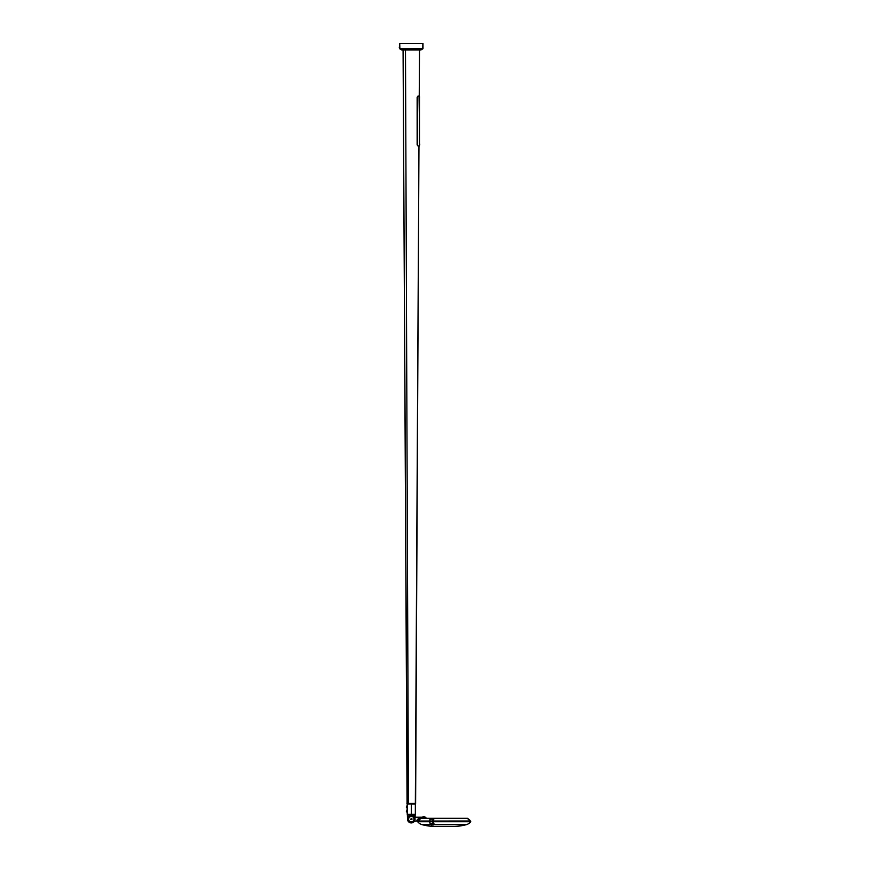 <?xml version="1.0" encoding="UTF-8"?>
<svg xmlns="http://www.w3.org/2000/svg" width="870" height="870" viewBox="0 0 870 870"><rect width="100%" height="100%" fill="white"/><g stroke="black" fill="none" stroke-linecap="round" stroke-linejoin="round"><path stroke-width="1.3" d="M415.349 803.412L418.97 145.942L415.621 803.521L411.292 803.521C406.138 803.521 406.138 803.521 411.292 803.521L411.292 803.412C406.268 803.412 406.268 803.412 411.292 803.412L415.49 803.412M405.485 50.003L408.411 803.412L405.485 50.003M419.242 96.081L419.503 50.003L419.242 96.081M407.225 803.412L403.071 50.003L407.062 803.412L411.292 803.412L407.062 803.412M419.514 98.201L419.514 97.201M419.471 145.942L417.915 145.921L417.132 144.855L417.132 97.157L417.132 144.855L417.915 96.091L419.449 96.081L417.915 96.091L417.382 97.157L417.382 144.855L417.915 145.921L419.471 145.942L419.514 143.844M419.829 144.115L419.471 144.735M419.514 144.79L419.471 143.963M435.935 826.5A53.233 53.233 0 0 1 422.189 824.695A8.711 8.711 0 0 1 417.665 821.748L429.236 821.748L430.65 824.031L429.236 821.748L417.665 821.748A8.711 8.711 0 0 0 422.189 824.695L430.498 824.695L422.189 824.695A53.233 53.233 0 0 0 435.935 826.5L452.498 826.5A53.233 53.233 0 0 0 466.255 824.695L433.782 824.695L466.255 824.695A8.711 8.711 0 0 0 470.779 821.748L432.716 821.748L434.119 824.031L433.249 824.064L434.119 824.031L432.716 821.748L470.779 821.748A8.711 8.711 0 0 1 466.255 824.695A53.233 53.233 0 0 1 452.498 826.5M417.665 821.748L417.665 821.03L417.665 821.748M434.119 818.463L432.716 821.03L470.398 821.03L467.266 818.311L421.178 818.311L467.266 818.311L470.42 820.997L432.716 821.03L432.716 821.748L434.119 818.463L433.249 818.431L434.119 818.463M418.035 821.03L429.236 821.03L430.65 818.463L433.249 818.431L430.65 818.463L429.236 821.03L416.567 821.03L417.85 819.312M470.42 821.03L469.767 820.182L470.398 821.03M429.236 821.748L429.236 821.03L429.236 821.748M469.778 820.192L468.201 818.833M467.69 818.311L470.779 821.748M435.979 826.5L452.454 826.5M431.509 818.431L429.867 819.583M429.541 822.422L429.878 823.031M433.249 818.431L432.379 818.42M430.454 823.596L433.554 823.596L432.52 821.748L429.421 821.748L430.454 824.455L430.454 823.596L433.554 823.596L432.52 821.03L429.421 821.03L429.421 821.748L432.52 821.748L433.39 819.181L430.291 819.181L429.421 821.03L432.52 821.03L433.641 819.094L430.291 819.181L429.421 821.748L430.454 823.596M433.358 824.999L433.554 823.596L433.173 824.988L430.454 824.455L433.358 824.999L431.194 824.999M430.498 819.072L433.521 819.072M418.361 818.811L420.721 817.224L414.74 817.213L411.358 815.331L408.237 816.876L407.497 819.127L408.432 819.127A2.86 2.86 0 0 1 411.292 816.277A2.86 2.86 0 0 1 414.142 819.127L415.077 819.127A3.795 3.795 0 0 0 410.172 815.505A3.795 3.795 0 0 0 407.497 819.127A3.795 3.795 0 0 1 414.424 816.995L415.077 819.127L414.424 821.269L416.567 821.03L414.424 821.258A3.795 3.795 0 0 1 407.497 819.127L408.237 821.378L410.172 822.759L412.543 822.705L414.512 821.16M421.058 817.224L425.876 817.224L425.028 817.224L425.028 818.311L425.028 817.224L421.058 817.224A9.439 9.222 -90 0 0 419.775 817.996L421.058 817.224M414.87 817.224L420.721 817.224L419.481 817.93M416.567 821.03L419.775 817.996L416.915 821.03L418.22 821.03L419.775 819.355A8.363 8.156 -90 0 1 421.308 818.311L419.775 819.355L419.775 817.996L419.775 819.355L418.22 821.03M416.958 820.421L417.382 819.855M408.106 821.193L411.292 822.922L414.468 821.193A3.795 3.795 0 0 1 414.424 821.269A3.795 3.795 0 0 0 415.077 819.127L414.142 819.127A2.86 2.86 0 0 1 411.292 821.987A2.86 2.86 0 0 1 408.432 819.127L407.497 819.127A3.795 3.795 0 0 0 414.424 821.269L414.87 821.03M408.432 819.127L409.27 821.149L411.292 821.987L413.304 821.149L414.142 819.127L413.304 817.104L411.292 816.277L409.27 817.104L408.432 819.127M411.934 818.757L411.934 819.507L410.64 819.507L411.292 818.376L411.934 819.507L411.292 818.376L410.64 819.507L411.934 819.507L410.64 819.507L411.292 818.376L411.934 818.757M425.854 818.311L425.854 817.224L425.876 818.311M422.983 816.691L424.277 816.702L422.983 816.691M407.497 819.148L407.377 814.614L411.292 814.788L411.292 804.065C416.11 804.065 416.11 804.065 411.292 804.065L411.292 803.956C406.268 803.956 406.268 803.956 411.292 803.956L411.292 803.847C406.138 803.847 406.138 803.847 411.292 803.847L415.621 803.847L411.292 803.956C416.306 803.956 416.306 803.956 411.292 803.956L407.225 804.065L407.312 805.326M406.953 803.847L411.292 803.847L406.953 803.521M407.889 814.788L407.976 817.278L407.225 814.255L411.292 814.255C406.464 814.255 406.464 814.255 411.292 814.255L415.349 814.255L415.349 804.065L411.292 804.065L411.292 814.788L414.816 814.788L414.609 817.158L414.685 814.788M407.258 804.978L407.269 812.623M407.236 804.924L407.008 812.623M407.769 814.788L415.349 814.255M409.281 814.788L410.814 814.788M408.019 814.744L408.596 814.777M415.142 816.343L415.197 814.635L415.142 816.343M413.989 814.777L415.186 814.635M412.543 814.788L413.293 814.788M407.377 814.635L407.497 819.246M411.292 814.255C416.11 814.255 416.11 814.255 411.292 814.255M411.292 803.521C416.436 803.521 416.436 803.521 411.292 803.521M411.292 803.412C416.306 803.412 416.306 803.412 411.292 803.412M411.292 803.847C416.436 803.847 416.436 803.847 411.292 803.847M411.292 804.065C406.464 804.065 406.464 804.065 411.292 804.065M407.214 812.188L407.323 805.576M407.323 812.08L407.214 805.576M418.677 818.833L417.317 819.377L418.677 818.833M406.899 810.296L406.377 811.656L406.899 810.296M406.355 811.623L406.899 811.699M406.899 806.011L406.899 807.316L406.355 806.131M422.722 48.796L422.994 43.5L422.787 48.753L399.787 48.753M399.852 48.796L401.831 50.003L399.885 48.894L422.689 48.894L420.743 50.003L401.831 50.003L420.852 49.992L401.712 49.949L399.885 48.894L422.776 48.894L422.853 43.5L422.885 48.524L422.853 43.5L399.721 43.5L399.885 48.894L399.58 43.5L399.591 48.633L401.722 49.992L420.96 49.949L422.983 48.633L422.994 43.5L399.721 43.5L399.798 48.894L422.853 48.524M422.994 47.904L422.994 46.839M399.221 47.154L399.537 47.97M419.471 96.081L419.471 97.266M419.471 98.136L419.471 143.887M407.225 814.255L407.225 812.732M406.899 807.371L406.355 807.295"/></g></svg>
